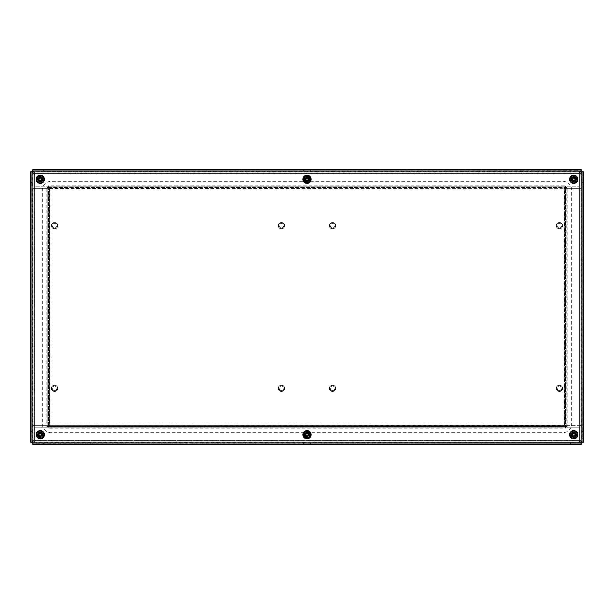 <?xml version="1.0" encoding="UTF-8"?>
<svg xmlns="http://www.w3.org/2000/svg" width="614" height="614" viewBox="0 0 614 614"><rect width="100%" height="100%" fill="white"/><g stroke="black" fill="none" stroke-linecap="round" stroke-linejoin="round"><path stroke-width="0.46" stroke-dasharray="3.07 2.3" d="M564.327 427.214L579.355 427.214L566.208 427.214L579.355 427.214L579.355 425.333L579.355 427.214L564.327 427.214L564.327 426.484A1.151 1.151 0 0 0 565.486 425.333L566.208 425.333A1.88 1.88 0 0 1 564.327 427.214L564.327 426.484L49.673 426.484L49.673 427.214A1.88 1.88 0 0 1 47.792 425.333L49.604 425.333L47.976 427.091L49.673 425.395L49.673 427.214L564.327 427.214A1.88 1.88 0 0 0 566.208 425.333L579.355 425.333L579.355 442.241L579.355 441.113L34.645 441.113L34.645 427.214L49.673 427.214A1.88 1.88 0 0 1 47.792 425.333L34.645 425.333L34.645 440.361L34.645 427.214L47.792 427.214L34.645 427.214L34.645 425.333L34.645 427.214L564.327 427.214L564.327 425.395L566.024 427.091L566.024 428.181L564.335 426.492L564.396 425.333L564.327 427.214A1.88 1.88 0 0 0 566.208 425.333L566.208 427.214L564.327 427.214A1.88 1.88 0 0 0 566.208 425.333L566.208 427.214L566.208 425.333L566.208 427.214L564.327 427.214L564.327 425.402L566.024 427.091L47.976 427.091L47.976 428.181L49.673 426.484L49.673 425.395L47.976 427.091L47.976 428.181L49.665 426.492L49.673 425.333L47.792 425.333L47.792 427.214L49.673 427.214A1.88 1.88 0 0 1 47.792 425.333L47.792 427.214L49.673 427.214L49.673 425.333L49.673 427.214A1.88 1.88 0 0 1 47.792 425.333L47.792 427.214L47.792 425.333L32.765 425.333L34.645 425.333L34.645 440.361L32.765 440.361L34.645 440.361L34.645 441.113A0.752 0.752 0 0 1 33.893 440.361L32.765 440.361A1.88 1.88 0 0 0 34.645 442.241A1.88 1.88 0 0 1 32.765 440.361A1.88 1.88 0 0 0 34.645 442.241L34.645 441.113A0.752 0.752 0 0 1 33.893 440.361L32.765 440.361L34.645 440.361L32.765 440.361L34.645 440.361L32.765 440.361L32.765 425.333L32.765 440.361L33.893 440.361L33.893 173.639L32.765 173.639L34.645 173.639L34.645 172.887A0.752 0.752 0 0 0 33.893 173.639L32.765 173.639A1.88 1.88 0 0 1 34.645 171.759A1.88 1.88 0 0 0 32.765 173.639A1.88 1.88 0 0 1 34.645 171.759L34.645 173.639L32.765 173.639L34.645 173.639L34.645 171.759A1.88 1.88 0 0 0 32.765 173.639L33.893 173.639L32.765 173.639L32.765 188.667L34.645 188.667L33.893 188.667L33.893 173.639L32.765 173.639L33.893 173.639A0.752 0.752 0 0 1 34.645 172.887L34.645 171.759L34.645 173.639L33.893 173.639A0.752 0.752 0 0 1 34.645 172.887A0.752 0.752 0 0 0 33.893 173.639L33.893 188.667L32.765 188.667L32.765 440.361L33.893 440.361A0.752 0.752 0 0 0 34.645 441.113A0.752 0.752 0 0 1 33.893 440.361L32.765 440.361A1.88 1.88 0 0 0 34.645 442.241L34.645 440.361L34.645 442.241L579.355 442.241A1.88 1.88 0 0 0 581.235 440.361L579.355 440.361L579.355 441.113A0.752 0.752 0 0 0 580.107 440.361L581.235 440.361A1.88 1.88 0 0 1 579.355 442.241L579.355 440.361L581.235 440.361A1.88 1.88 0 0 1 579.355 442.241A1.88 1.88 0 0 0 581.235 440.361L579.355 440.361L579.355 442.241L579.355 440.361L581.235 440.361L579.355 440.361L579.355 441.113A0.752 0.752 0 0 0 580.107 440.361L581.235 440.361L581.235 173.639L579.355 173.639L581.235 173.639L579.355 173.639L579.355 172.887A0.752 0.752 0 0 1 580.107 173.639L581.235 173.639A1.88 1.88 0 0 0 579.355 171.759A1.88 1.88 0 0 1 581.235 173.639A1.88 1.88 0 0 0 579.355 171.759L579.355 173.639L579.355 171.759A1.88 1.88 0 0 1 581.235 173.639L579.355 173.639L581.235 173.639L579.355 173.639L581.235 173.639L581.235 188.667L579.355 188.667L579.355 172.887A0.752 0.752 0 0 1 580.107 173.639L581.235 173.639L581.235 440.361L581.235 425.333L579.355 425.333L580.107 425.333L580.107 440.361L581.235 440.361L579.355 440.361L579.355 442.241L579.355 441.113A0.752 0.752 0 0 0 580.107 440.361L580.107 425.333L581.235 425.333L579.355 425.333L579.355 440.361L34.645 440.361L34.645 442.241L34.645 441.113L579.355 441.113A0.752 0.752 0 0 0 580.107 440.361L580.107 173.639L579.355 173.639L579.355 188.667L580.107 188.667L580.107 173.639A0.752 0.752 0 0 0 579.355 172.887A0.752 0.752 0 0 1 580.107 173.639L580.107 188.667L581.235 188.667L580.107 188.667L580.107 425.333L581.235 425.333M580.107 425.333L565.456 425.333A1.128 1.128 0 0 1 564.327 426.461L49.673 426.461A1.128 1.128 0 0 1 48.544 425.333L48.544 188.667A1.128 1.128 0 0 1 49.673 187.539L49.673 187.516A1.151 1.151 0 0 0 48.514 188.667L34.645 188.667L34.645 171.759L34.645 172.887L34.645 171.759L34.645 172.887L579.355 172.887L579.355 171.759L579.355 172.887L34.645 172.887L34.645 171.759L34.645 188.667L34.645 186.786L34.645 188.667L47.792 188.667L47.792 186.786L34.645 186.786L34.645 173.639L34.645 186.786L47.792 186.786L47.792 188.667L34.645 188.667L47.792 188.667L47.792 186.786L49.673 186.786A1.88 1.88 0 0 0 47.792 188.667L47.792 186.786L49.673 186.786A1.88 1.88 0 0 0 47.792 188.667L49.604 188.667L47.915 186.971L46.825 186.971L48.514 188.667L49.673 188.667L49.673 186.786A1.88 1.88 0 0 0 47.792 188.667L47.792 425.333L32.765 425.333L32.765 188.667L34.645 188.667L34.645 425.333L32.765 425.333M49.673 186.786L34.645 186.786L49.673 186.786L49.673 188.605L49.673 187.516A1.197 1.121 -45 0 0 48.514 188.667L47.792 188.667A1.88 1.88 0 0 1 49.673 186.786L49.673 187.516L564.327 187.516L564.327 186.786L49.673 186.786L49.673 187.539L564.327 187.539A1.128 1.128 0 0 1 565.456 188.667L564.396 188.667L566.085 186.971L564.327 188.605L564.327 186.786L49.673 186.786L49.673 188.598L47.976 186.909L47.976 185.819L49.665 187.508L49.673 188.598L47.976 186.909L566.024 186.909L566.024 185.819L564.327 187.516L564.327 188.605L566.024 186.909L566.024 185.819L564.335 187.508L564.327 188.667L579.355 188.667L579.355 173.639L579.355 186.786L564.327 186.786A1.88 1.88 0 0 1 566.208 188.667L579.355 188.667L579.355 186.786L564.327 186.786L564.327 188.667L564.327 186.786A1.88 1.88 0 0 1 566.208 188.667L566.208 186.786L564.327 186.786A1.88 1.88 0 0 1 566.208 188.667L566.208 186.786L564.327 186.786A1.88 1.88 0 0 1 566.208 188.667L566.208 186.786L566.208 188.667L565.456 188.667L565.486 425.333A1.197 1.121 135 0 1 564.335 426.492L564.327 425.395L48.514 425.333A1.197 1.121 45 0 0 49.665 426.492A1.151 1.151 0 0 1 48.514 425.333L49.604 425.333L47.915 427.029L46.825 427.029L48.514 425.333L49.604 425.333L49.604 188.667L47.792 188.667L47.792 425.333L34.645 425.333L34.645 188.667L32.765 188.667M564.327 426.484L566.024 428.181L47.976 428.181A1.197 1.121 45 0 1 46.825 427.029L46.825 186.971L48.514 188.667L47.792 188.667M49.673 187.516L47.976 185.819L566.024 185.819A1.197 1.121 -135 0 1 567.175 186.971L566.085 186.971L566.024 428.181A1.197 1.121 135 0 0 567.175 427.029L565.486 425.333L566.208 425.333L566.208 188.667L565.486 188.667A1.197 1.121 -135 0 0 564.335 187.508A1.151 1.151 0 0 1 565.486 188.667L564.396 188.667L566.085 186.971L567.175 186.971L565.486 188.667L564.396 188.667L564.396 425.333L566.085 427.029L567.175 427.029L565.486 425.333L564.396 425.333L566.208 425.333L566.208 188.667L580.107 188.667M49.673 188.598L581.235 188.667M564.327 425.402L566.208 425.333M47.792 425.333L48.514 425.333L46.825 427.029L47.915 427.029L47.976 185.819A1.197 1.121 -45 0 0 46.825 186.971L47.915 186.971L49.604 188.667M559.446 228.861A3.193 3.193 0 0 0 562.639 225.668A3.193 3.193 0 0 0 559.446 222.475A3.193 3.193 0 0 0 556.253 225.668A3.193 3.193 0 0 0 559.446 228.861A3.193 3.193 0 0 0 562.639 225.668A3.193 3.193 0 0 0 559.446 222.475A3.193 3.193 0 0 0 556.253 225.668A3.193 3.193 0 0 0 559.446 228.861M559.446 227.924A2.256 2.256 0 0 0 561.703 225.668A2.256 2.256 0 0 0 559.446 223.412A2.256 2.256 0 0 0 557.19 225.668A2.256 2.256 0 0 0 559.446 227.924M559.446 222.667A3.009 3.009 0 0 1 562.455 225.668A3.009 3.009 0 0 1 559.446 228.677A3.009 3.009 0 0 1 556.438 225.668A3.009 3.009 0 0 1 559.446 222.667A3.009 3.009 0 0 1 562.455 225.668A3.009 3.009 0 0 1 559.446 228.677A3.009 3.009 0 0 1 556.438 225.668A3.009 3.009 0 0 1 559.446 222.667M332.542 222.667A3.009 3.009 0 0 1 335.551 225.668A3.009 3.009 0 0 1 332.542 228.677A3.009 3.009 0 0 1 329.541 225.668A3.009 3.009 0 0 1 332.542 222.667A3.009 3.009 0 0 1 335.551 225.668A3.009 3.009 0 0 1 332.542 228.677A3.009 3.009 0 0 1 329.541 225.668A3.009 3.009 0 0 1 332.542 222.667M332.542 227.924A2.256 2.256 0 0 0 334.799 225.668A2.256 2.256 0 0 0 332.542 223.412A2.256 2.256 0 0 0 330.294 225.668A2.256 2.256 0 0 0 332.542 227.924M332.542 228.861A3.193 3.193 0 0 0 335.735 225.668A3.193 3.193 0 0 0 332.542 222.475A3.193 3.193 0 0 0 329.35 225.668A3.193 3.193 0 0 0 332.542 228.861A3.193 3.193 0 0 0 335.735 225.668A3.193 3.193 0 0 0 332.542 222.475A3.193 3.193 0 0 0 329.35 225.668A3.193 3.193 0 0 0 332.542 228.861M281.458 222.667A3.009 3.009 0 0 1 284.459 225.668A3.009 3.009 0 0 1 281.458 228.677A3.009 3.009 0 0 1 278.449 225.668A3.009 3.009 0 0 1 281.458 222.667A3.009 3.009 0 0 1 284.459 225.668A3.009 3.009 0 0 1 281.458 228.677A3.009 3.009 0 0 1 278.449 225.668A3.009 3.009 0 0 1 281.458 222.667M281.458 227.924A2.256 2.256 0 0 0 283.706 225.668A2.256 2.256 0 0 0 281.458 223.412A2.256 2.256 0 0 0 279.201 225.668A2.256 2.256 0 0 0 281.458 227.924M281.458 228.861A3.193 3.193 0 0 0 284.65 225.668A3.193 3.193 0 0 0 281.458 222.475A3.193 3.193 0 0 0 278.265 225.668A3.193 3.193 0 0 0 281.458 228.861A3.193 3.193 0 0 0 284.65 225.668A3.193 3.193 0 0 0 281.458 222.475A3.193 3.193 0 0 0 278.265 225.668A3.193 3.193 0 0 0 281.458 228.861M332.542 385.323A3.009 3.009 0 0 1 335.551 388.332A3.009 3.009 0 0 1 332.542 391.333A3.009 3.009 0 0 1 329.541 388.332A3.009 3.009 0 0 1 332.542 385.323A3.009 3.009 0 0 1 335.551 388.332A3.009 3.009 0 0 1 332.542 391.333A3.009 3.009 0 0 1 329.541 388.332A3.009 3.009 0 0 1 332.542 385.323M332.542 390.588A2.256 2.256 0 0 0 334.799 388.332A2.256 2.256 0 0 0 332.542 386.076A2.256 2.256 0 0 0 330.294 388.332A2.256 2.256 0 0 0 332.542 390.588M332.542 391.525A3.193 3.193 0 0 0 335.735 388.332A3.193 3.193 0 0 0 332.542 385.139A3.193 3.193 0 0 0 329.35 388.332A3.193 3.193 0 0 0 332.542 391.525A3.193 3.193 0 0 0 335.735 388.332A3.193 3.193 0 0 0 332.542 385.139A3.193 3.193 0 0 0 329.35 388.332A3.193 3.193 0 0 0 332.542 391.525M281.458 385.323A3.009 3.009 0 0 1 284.459 388.332A3.009 3.009 0 0 1 281.458 391.333A3.009 3.009 0 0 1 278.449 388.332A3.009 3.009 0 0 1 281.458 385.323A3.009 3.009 0 0 1 284.459 388.332A3.009 3.009 0 0 1 281.458 391.333A3.009 3.009 0 0 1 278.449 388.332A3.009 3.009 0 0 1 281.458 385.323M281.458 390.588A2.256 2.256 0 0 0 283.706 388.332A2.256 2.256 0 0 0 281.458 386.076A2.256 2.256 0 0 0 279.201 388.332A2.256 2.256 0 0 0 281.458 390.588M281.458 391.525A3.193 3.193 0 0 0 284.65 388.332A3.193 3.193 0 0 0 281.458 385.139A3.193 3.193 0 0 0 278.265 388.332A3.193 3.193 0 0 0 281.458 391.525A3.193 3.193 0 0 0 284.65 388.332A3.193 3.193 0 0 0 281.458 385.139A3.193 3.193 0 0 0 278.265 388.332A3.193 3.193 0 0 0 281.458 391.525M54.554 385.323A3.009 3.009 0 0 1 57.562 388.332A3.009 3.009 0 0 1 54.554 391.333A3.009 3.009 0 0 1 51.545 388.332A3.009 3.009 0 0 1 54.554 385.323A3.009 3.009 0 0 1 57.562 388.332A3.009 3.009 0 0 1 54.554 391.333A3.009 3.009 0 0 1 51.545 388.332A3.009 3.009 0 0 1 54.554 385.323M54.554 390.588A2.256 2.256 0 0 0 56.81 388.332A2.256 2.256 0 0 0 54.554 386.076A2.256 2.256 0 0 0 52.297 388.332A2.256 2.256 0 0 0 54.554 390.588M54.554 391.525A3.193 3.193 0 0 0 57.747 388.332A3.193 3.193 0 0 0 54.554 385.139A3.193 3.193 0 0 0 51.361 388.332A3.193 3.193 0 0 0 54.554 391.525A3.193 3.193 0 0 0 57.747 388.332A3.193 3.193 0 0 0 54.554 385.139A3.193 3.193 0 0 0 51.361 388.332A3.193 3.193 0 0 0 54.554 391.525M54.554 222.667A3.009 3.009 0 0 1 57.562 225.668A3.009 3.009 0 0 1 54.554 228.677A3.009 3.009 0 0 1 51.545 225.668A3.009 3.009 0 0 1 54.554 222.667A3.009 3.009 0 0 1 57.562 225.668A3.009 3.009 0 0 1 54.554 228.677A3.009 3.009 0 0 1 51.545 225.668A3.009 3.009 0 0 1 54.554 222.667M54.554 227.924A2.256 2.256 0 0 0 56.81 225.668A2.256 2.256 0 0 0 54.554 223.412A2.256 2.256 0 0 0 52.297 225.668A2.256 2.256 0 0 0 54.554 227.924M54.554 228.861A3.193 3.193 0 0 0 57.747 225.668A3.193 3.193 0 0 0 54.554 222.475A3.193 3.193 0 0 0 51.361 225.668A3.193 3.193 0 0 0 54.554 228.861A3.193 3.193 0 0 0 57.747 225.668A3.193 3.193 0 0 0 54.554 222.475A3.193 3.193 0 0 0 51.361 225.668A3.193 3.193 0 0 0 54.554 228.861M559.446 385.323A3.009 3.009 0 0 1 562.455 388.332A3.009 3.009 0 0 1 559.446 391.333A3.009 3.009 0 0 1 556.438 388.332A3.009 3.009 0 0 1 559.446 385.323A3.009 3.009 0 0 1 562.455 388.332A3.009 3.009 0 0 1 559.446 391.333A3.009 3.009 0 0 1 556.438 388.332A3.009 3.009 0 0 1 559.446 385.323M559.446 390.588A2.256 2.256 0 0 0 561.703 388.332A2.256 2.256 0 0 0 559.446 386.076A2.256 2.256 0 0 0 557.19 388.332A2.256 2.256 0 0 0 559.446 390.588M559.446 391.525A3.193 3.193 0 0 0 562.639 388.332A3.193 3.193 0 0 0 559.446 385.139A3.193 3.193 0 0 0 556.253 388.332A3.193 3.193 0 0 0 559.446 391.525A3.193 3.193 0 0 0 562.639 388.332A3.193 3.193 0 0 0 559.446 385.139A3.193 3.193 0 0 0 556.253 388.332A3.193 3.193 0 0 0 559.446 391.525M40.278 182.657A3.385 3.385 0 0 1 36.894 179.273A3.385 3.385 0 0 1 40.278 175.896A3.385 3.385 0 0 0 36.894 179.273A3.385 3.385 0 0 0 40.278 182.657A3.385 3.385 0 0 0 43.655 179.273A3.385 3.385 0 0 0 40.278 175.896A3.385 3.385 0 0 0 36.894 179.273A3.385 3.385 0 0 0 40.278 182.657A3.385 3.385 0 0 0 43.655 179.273A3.385 3.385 0 0 0 40.278 175.896A3.385 3.385 0 0 0 36.894 179.273A3.385 3.385 0 0 0 40.278 182.657A3.385 3.385 0 0 0 43.655 179.273A3.385 3.385 0 0 0 40.278 175.896A3.385 3.385 0 0 1 43.655 179.273A3.385 3.385 0 0 1 40.278 182.657A3.385 3.385 0 0 0 43.655 179.273A3.385 3.385 0 0 0 40.278 175.896A3.385 3.385 0 0 1 43.655 179.273A3.385 3.385 0 0 1 40.278 182.657A3.385 3.385 0 0 1 36.894 179.273A3.385 3.385 0 0 0 40.278 182.657A3.385 3.385 0 0 0 43.655 179.273A3.385 3.385 0 0 0 40.278 175.896A3.385 3.385 0 0 0 36.894 179.273A3.385 3.385 0 0 0 40.278 182.657A3.385 3.385 0 0 1 36.894 179.273A3.385 3.385 0 0 0 40.278 182.657A3.385 3.385 0 0 0 43.655 179.273A3.385 3.385 0 0 0 40.278 175.896A3.385 3.385 0 0 0 36.894 179.273A3.385 3.385 0 0 1 40.278 175.896A3.385 3.385 0 0 0 36.894 179.273A3.385 3.385 0 0 1 40.278 175.896A3.385 3.385 0 0 0 36.894 179.273A3.385 3.385 0 0 0 40.278 182.657A3.385 3.385 0 0 0 43.655 179.273A3.385 3.385 0 0 1 40.278 182.657A3.385 3.385 0 0 1 36.894 179.273A3.385 3.385 0 0 1 40.278 175.896A3.385 3.385 0 0 1 43.655 179.273A3.385 3.385 0 0 1 40.278 182.657M307 182.657A3.385 3.385 0 0 1 303.615 179.273A3.385 3.385 0 0 1 307 175.896A3.385 3.385 0 0 0 303.615 179.273A3.385 3.385 0 0 0 307 182.657A3.385 3.385 0 0 0 310.385 179.273A3.385 3.385 0 0 0 307 175.896A3.385 3.385 0 0 0 303.615 179.273A3.385 3.385 0 0 0 307 182.657A3.385 3.385 0 0 0 310.385 179.273A3.385 3.385 0 0 0 307 175.896A3.385 3.385 0 0 0 303.615 179.273A3.385 3.385 0 0 0 307 182.657A3.385 3.385 0 0 0 310.385 179.273A3.385 3.385 0 0 0 307 175.896A3.385 3.385 0 0 1 310.385 179.273A3.385 3.385 0 0 1 307 182.657A3.385 3.385 0 0 0 310.385 179.273A3.385 3.385 0 0 0 307 175.896A3.385 3.385 0 0 1 310.385 179.273A3.385 3.385 0 0 1 307 182.657A3.385 3.385 0 0 1 303.615 179.273A3.385 3.385 0 0 0 307 182.657A3.385 3.385 0 0 0 310.385 179.273A3.385 3.385 0 0 0 307 175.896A3.385 3.385 0 0 0 303.615 179.273A3.385 3.385 0 0 0 307 182.657A3.385 3.385 0 0 1 303.615 179.273A3.385 3.385 0 0 0 307 182.657A3.385 3.385 0 0 0 310.385 179.273A3.385 3.385 0 0 0 307 175.896A3.385 3.385 0 0 0 303.615 179.273A3.385 3.385 0 0 1 307 175.896A3.385 3.385 0 0 0 303.615 179.273A3.385 3.385 0 0 1 307 175.896A3.385 3.385 0 0 0 303.615 179.273A3.385 3.385 0 0 0 307 182.657A3.385 3.385 0 0 0 310.385 179.273A3.385 3.385 0 0 1 307 182.657A3.385 3.385 0 0 1 303.615 179.273A3.385 3.385 0 0 1 307 175.896A3.385 3.385 0 0 1 310.385 179.273A3.385 3.385 0 0 1 307 182.657M573.722 182.657A3.385 3.385 0 0 1 570.345 179.273A3.385 3.385 0 0 1 573.722 175.896A3.385 3.385 0 0 0 570.345 179.273A3.385 3.385 0 0 0 573.722 182.657A3.385 3.385 0 0 0 577.106 179.273A3.385 3.385 0 0 0 573.722 175.896A3.385 3.385 0 0 0 570.345 179.273A3.385 3.385 0 0 0 573.722 182.657A3.385 3.385 0 0 0 577.106 179.273A3.385 3.385 0 0 0 573.722 175.896A3.385 3.385 0 0 0 570.345 179.273A3.385 3.385 0 0 0 573.722 182.657A3.385 3.385 0 0 0 577.106 179.273A3.385 3.385 0 0 0 573.722 175.896A3.385 3.385 0 0 1 577.106 179.273A3.385 3.385 0 0 1 573.722 182.657A3.385 3.385 0 0 0 577.106 179.273A3.385 3.385 0 0 0 573.722 175.896A3.385 3.385 0 0 1 577.106 179.273A3.385 3.385 0 0 1 573.722 182.657A3.385 3.385 0 0 1 570.345 179.273A3.385 3.385 0 0 0 573.722 182.657A3.385 3.385 0 0 0 577.106 179.273A3.385 3.385 0 0 0 573.722 175.896A3.385 3.385 0 0 0 570.345 179.273A3.385 3.385 0 0 0 573.722 182.657A3.385 3.385 0 0 1 570.345 179.273A3.385 3.385 0 0 0 573.722 182.657A3.385 3.385 0 0 0 577.106 179.273A3.385 3.385 0 0 0 573.722 175.896A3.385 3.385 0 0 0 570.345 179.273A3.385 3.385 0 0 1 573.722 175.896A3.385 3.385 0 0 0 570.345 179.273A3.385 3.385 0 0 1 573.722 175.896A3.385 3.385 0 0 0 570.345 179.273A3.385 3.385 0 0 0 573.722 182.657A3.385 3.385 0 0 0 577.106 179.273A3.385 3.385 0 0 1 573.722 182.657A3.385 3.385 0 0 1 570.345 179.273A3.385 3.385 0 0 1 573.722 175.896A3.385 3.385 0 0 1 577.106 179.273A3.385 3.385 0 0 1 573.722 182.657M40.278 438.104A3.385 3.385 0 0 1 36.894 434.727A3.385 3.385 0 0 1 40.278 431.343A3.385 3.385 0 0 0 36.894 434.727A3.385 3.385 0 0 0 40.278 438.104A3.385 3.385 0 0 0 43.655 434.727A3.385 3.385 0 0 0 40.278 431.343A3.385 3.385 0 0 0 36.894 434.727A3.385 3.385 0 0 0 40.278 438.104A3.385 3.385 0 0 0 43.655 434.727A3.385 3.385 0 0 0 40.278 431.343A3.385 3.385 0 0 0 36.894 434.727A3.385 3.385 0 0 0 40.278 438.104A3.385 3.385 0 0 0 43.655 434.727A3.385 3.385 0 0 0 40.278 431.343A3.385 3.385 0 0 1 43.655 434.727A3.385 3.385 0 0 1 40.278 438.104A3.385 3.385 0 0 0 43.655 434.727A3.385 3.385 0 0 0 40.278 431.343A3.385 3.385 0 0 1 43.655 434.727A3.385 3.385 0 0 1 40.278 438.104A3.385 3.385 0 0 1 36.894 434.727A3.385 3.385 0 0 0 40.278 438.104A3.385 3.385 0 0 0 43.655 434.727A3.385 3.385 0 0 0 40.278 431.343A3.385 3.385 0 0 0 36.894 434.727A3.385 3.385 0 0 0 40.278 438.104A3.385 3.385 0 0 1 36.894 434.727A3.385 3.385 0 0 0 40.278 438.104A3.385 3.385 0 0 0 43.655 434.727A3.385 3.385 0 0 0 40.278 431.343A3.385 3.385 0 0 0 36.894 434.727A3.385 3.385 0 0 1 40.278 431.343A3.385 3.385 0 0 0 36.894 434.727A3.385 3.385 0 0 1 40.278 431.343A3.385 3.385 0 0 0 36.894 434.727A3.385 3.385 0 0 0 40.278 438.104A3.385 3.385 0 0 0 43.655 434.727A3.385 3.385 0 0 1 40.278 438.104A3.385 3.385 0 0 1 36.894 434.727A3.385 3.385 0 0 1 40.278 431.343A3.385 3.385 0 0 1 43.655 434.727A3.385 3.385 0 0 1 40.278 438.104M307 438.104A3.385 3.385 0 0 1 303.615 434.727A3.385 3.385 0 0 1 307 431.343A3.385 3.385 0 0 0 303.615 434.727A3.385 3.385 0 0 0 307 438.104A3.385 3.385 0 0 0 310.385 434.727A3.385 3.385 0 0 0 307 431.343A3.385 3.385 0 0 0 303.615 434.727A3.385 3.385 0 0 0 307 438.104A3.385 3.385 0 0 0 310.385 434.727A3.385 3.385 0 0 0 307 431.343A3.385 3.385 0 0 0 303.615 434.727A3.385 3.385 0 0 0 307 438.104A3.385 3.385 0 0 0 310.385 434.727A3.385 3.385 0 0 0 307 431.343A3.385 3.385 0 0 1 310.385 434.727A3.385 3.385 0 0 1 307 438.104A3.385 3.385 0 0 0 310.385 434.727A3.385 3.385 0 0 0 307 431.343A3.385 3.385 0 0 1 310.385 434.727A3.385 3.385 0 0 1 307 438.104A3.385 3.385 0 0 1 303.615 434.727A3.385 3.385 0 0 0 307 438.104A3.385 3.385 0 0 0 310.385 434.727A3.385 3.385 0 0 0 307 431.343A3.385 3.385 0 0 0 303.615 434.727A3.385 3.385 0 0 0 307 438.104A3.385 3.385 0 0 1 303.615 434.727A3.385 3.385 0 0 0 307 438.104A3.385 3.385 0 0 0 310.385 434.727A3.385 3.385 0 0 0 307 431.343A3.385 3.385 0 0 0 303.615 434.727A3.385 3.385 0 0 1 307 431.343A3.385 3.385 0 0 0 303.615 434.727A3.385 3.385 0 0 1 307 431.343A3.385 3.385 0 0 0 303.615 434.727A3.385 3.385 0 0 0 307 438.104A3.385 3.385 0 0 0 310.385 434.727A3.385 3.385 0 0 1 307 438.104A3.385 3.385 0 0 1 303.615 434.727A3.385 3.385 0 0 1 307 431.343A3.385 3.385 0 0 1 310.385 434.727A3.385 3.385 0 0 1 307 438.104M573.722 438.104A3.385 3.385 0 0 1 570.345 434.727A3.385 3.385 0 0 1 573.722 431.343A3.385 3.385 0 0 0 570.345 434.727A3.385 3.385 0 0 0 573.722 438.104A3.385 3.385 0 0 0 577.106 434.727A3.385 3.385 0 0 0 573.722 431.343A3.385 3.385 0 0 0 570.345 434.727A3.385 3.385 0 0 0 573.722 438.104A3.385 3.385 0 0 0 577.106 434.727A3.385 3.385 0 0 0 573.722 431.343A3.385 3.385 0 0 0 570.345 434.727A3.385 3.385 0 0 0 573.722 438.104A3.385 3.385 0 0 0 577.106 434.727A3.385 3.385 0 0 0 573.722 431.343A3.385 3.385 0 0 1 577.106 434.727A3.385 3.385 0 0 1 573.722 438.104A3.385 3.385 0 0 0 577.106 434.727A3.385 3.385 0 0 0 573.722 431.343A3.385 3.385 0 0 1 577.106 434.727A3.385 3.385 0 0 1 573.722 438.104A3.385 3.385 0 0 1 570.345 434.727A3.385 3.385 0 0 0 573.722 438.104A3.385 3.385 0 0 0 577.106 434.727A3.385 3.385 0 0 0 573.722 431.343A3.385 3.385 0 0 0 570.345 434.727A3.385 3.385 0 0 0 573.722 438.104A3.385 3.385 0 0 1 570.345 434.727A3.385 3.385 0 0 0 573.722 438.104A3.385 3.385 0 0 0 577.106 434.727A3.385 3.385 0 0 0 573.722 431.343A3.385 3.385 0 0 0 570.345 434.727A3.385 3.385 0 0 1 573.722 431.343A3.385 3.385 0 0 0 570.345 434.727A3.385 3.385 0 0 1 573.722 431.343A3.385 3.385 0 0 0 570.345 434.727A3.385 3.385 0 0 0 573.722 438.104A3.385 3.385 0 0 0 577.106 434.727A3.385 3.385 0 0 1 573.722 438.104A3.385 3.385 0 0 1 570.345 434.727A3.385 3.385 0 0 1 573.722 431.343A3.385 3.385 0 0 1 577.106 434.727A3.385 3.385 0 0 1 573.722 438.104M33.893 425.333L33.893 188.667M579.355 442.241L579.355 173.639L34.645 173.639L34.645 440.361L34.645 173.639L579.355 173.639L34.645 173.639L579.355 173.639L579.355 171.759L34.645 171.759L579.355 171.759L579.355 440.361L34.645 440.361L579.355 440.361L579.355 427.214L579.355 440.361L34.645 440.361L34.645 442.241L579.355 442.241M49.673 426.484L49.673 427.214M566.208 188.667L565.486 188.667L567.175 186.971L567.175 427.029L566.085 427.029L564.396 425.333M564.327 187.516L564.327 186.786M37.577 179.273A2.702 2.702 0 0 0 40.278 181.974A2.702 2.702 0 0 0 42.98 179.273A2.702 2.702 0 0 0 40.278 176.571A2.702 2.702 0 0 0 37.577 179.273A2.702 2.702 0 0 1 40.278 176.571A2.702 2.702 0 0 1 42.98 179.273A2.702 2.702 0 0 1 40.278 181.974A2.702 2.702 0 0 1 37.577 179.273M40.278 176.456A2.817 2.817 0 0 0 37.462 179.273A2.817 2.817 0 0 0 40.278 182.089A2.817 2.817 0 0 0 43.095 179.273A2.817 2.817 0 0 0 40.278 176.456A2.817 2.817 0 0 0 37.462 179.273A2.817 2.817 0 0 0 40.278 182.089A2.817 2.817 0 0 0 43.095 179.273A2.817 2.817 0 0 0 40.278 176.456A2.817 2.817 0 0 1 43.095 179.273A2.817 2.817 0 0 1 40.278 182.089A2.817 2.817 0 0 1 37.462 179.273A2.817 2.817 0 0 1 40.278 176.456A2.817 2.817 0 0 1 43.095 179.273A2.817 2.817 0 0 1 40.278 182.089A2.817 2.817 0 0 1 37.462 179.273A2.817 2.817 0 0 1 40.278 176.456M40.278 177.469A1.804 1.804 0 0 0 38.475 179.273A1.804 1.804 0 0 0 40.278 181.076A1.804 1.804 0 0 0 42.082 179.273A1.804 1.804 0 0 0 40.278 177.469A1.804 1.804 0 0 0 38.475 179.273A1.804 1.804 0 0 0 40.278 181.076A1.804 1.804 0 0 0 42.082 179.273A1.804 1.804 0 0 0 40.278 177.469A1.804 1.804 0 0 1 42.082 179.273A1.804 1.804 0 0 1 40.278 181.076A1.804 1.804 0 0 1 38.475 179.273A1.804 1.804 0 0 1 40.278 177.469A1.804 1.804 0 0 1 42.082 179.273A1.804 1.804 0 0 1 40.278 181.076A1.804 1.804 0 0 1 38.475 179.273A1.804 1.804 0 0 1 40.278 177.469M36.149 179.273A4.129 4.129 0 0 0 40.278 183.409A4.129 4.129 0 0 0 44.408 179.273A4.129 4.129 0 0 0 40.278 175.143A4.129 4.129 0 0 0 36.149 179.273A4.129 4.129 0 0 0 40.278 183.409A4.129 4.129 0 0 0 44.408 179.273A4.129 4.129 0 0 0 40.278 175.143A4.129 4.129 0 0 0 36.149 179.273A4.129 4.129 0 0 1 40.278 175.143A4.129 4.129 0 0 1 44.408 179.273A4.129 4.129 0 0 1 40.278 183.409A4.129 4.129 0 0 1 36.149 179.273A4.129 4.129 0 0 1 40.278 175.143A4.129 4.129 0 0 1 44.408 179.273A4.129 4.129 0 0 1 40.278 183.409A4.129 4.129 0 0 1 36.149 179.273A4.129 4.129 0 0 1 40.278 175.143A4.129 4.129 0 0 1 44.408 179.273A4.129 4.129 0 0 1 40.278 183.409A4.129 4.129 0 0 1 36.149 179.273A4.129 4.129 0 0 1 40.278 175.143A4.129 4.129 0 0 1 44.408 179.273A4.129 4.129 0 0 0 40.278 175.143A4.129 4.129 0 0 0 36.149 179.273M304.298 179.273A2.702 2.702 0 0 0 307 181.974A2.702 2.702 0 0 0 309.702 179.273A2.702 2.702 0 0 0 307 176.571A2.702 2.702 0 0 0 304.298 179.273A2.702 2.702 0 0 1 307 176.571A2.702 2.702 0 0 1 309.702 179.273A2.702 2.702 0 0 1 307 181.974A2.702 2.702 0 0 1 304.298 179.273M307 176.456A2.817 2.817 0 0 0 304.183 179.273A2.817 2.817 0 0 0 307 182.089A2.817 2.817 0 0 0 309.817 179.273A2.817 2.817 0 0 0 307 176.456A2.817 2.817 0 0 0 304.183 179.273A2.817 2.817 0 0 0 307 182.089A2.817 2.817 0 0 0 309.817 179.273A2.817 2.817 0 0 0 307 176.456A2.817 2.817 0 0 1 309.817 179.273A2.817 2.817 0 0 1 307 182.089A2.817 2.817 0 0 1 304.183 179.273A2.817 2.817 0 0 1 307 176.456A2.817 2.817 0 0 1 309.817 179.273A2.817 2.817 0 0 1 307 182.089A2.817 2.817 0 0 1 304.183 179.273A2.817 2.817 0 0 1 307 176.456M307 177.469A1.804 1.804 0 0 0 305.196 179.273A1.804 1.804 0 0 0 307 181.076A1.804 1.804 0 0 0 308.804 179.273A1.804 1.804 0 0 0 307 177.469A1.804 1.804 0 0 0 305.196 179.273A1.804 1.804 0 0 0 307 181.076A1.804 1.804 0 0 0 308.804 179.273A1.804 1.804 0 0 0 307 177.469A1.804 1.804 0 0 1 308.804 179.273A1.804 1.804 0 0 1 307 181.076A1.804 1.804 0 0 1 305.196 179.273A1.804 1.804 0 0 1 307 177.469A1.804 1.804 0 0 1 308.804 179.273A1.804 1.804 0 0 1 307 181.076A1.804 1.804 0 0 1 305.196 179.273A1.804 1.804 0 0 1 307 177.469M302.871 179.273A4.129 4.129 0 0 0 307 183.409A4.129 4.129 0 0 0 311.129 179.273A4.129 4.129 0 0 0 307 175.143A4.129 4.129 0 0 0 302.871 179.273A4.129 4.129 0 0 0 307 183.409A4.129 4.129 0 0 0 311.129 179.273A4.129 4.129 0 0 0 307 175.143A4.129 4.129 0 0 0 302.871 179.273A4.129 4.129 0 0 1 307 175.143A4.129 4.129 0 0 1 311.129 179.273A4.129 4.129 0 0 1 307 183.409A4.129 4.129 0 0 1 302.871 179.273A4.129 4.129 0 0 1 307 175.143A4.129 4.129 0 0 1 311.129 179.273A4.129 4.129 0 0 1 307 183.409A4.129 4.129 0 0 1 302.871 179.273A4.129 4.129 0 0 1 307 175.143A4.129 4.129 0 0 1 311.129 179.273A4.129 4.129 0 0 1 307 183.409A4.129 4.129 0 0 1 302.871 179.273A4.129 4.129 0 0 1 307 175.143A4.129 4.129 0 0 1 311.129 179.273A4.129 4.129 0 0 0 307 175.143A4.129 4.129 0 0 0 302.871 179.273M571.02 179.273A2.702 2.702 0 0 0 573.722 181.974A2.702 2.702 0 0 0 576.423 179.273A2.702 2.702 0 0 0 573.722 176.571A2.702 2.702 0 0 0 571.02 179.273A2.702 2.702 0 0 1 573.722 176.571A2.702 2.702 0 0 1 576.423 179.273A2.702 2.702 0 0 1 573.722 181.974A2.702 2.702 0 0 1 571.02 179.273M573.722 176.456A2.817 2.817 0 0 0 570.905 179.273A2.817 2.817 0 0 0 573.722 182.089A2.817 2.817 0 0 0 576.538 179.273A2.817 2.817 0 0 0 573.722 176.456A2.817 2.817 0 0 0 570.905 179.273A2.817 2.817 0 0 0 573.722 182.089A2.817 2.817 0 0 0 576.538 179.273A2.817 2.817 0 0 0 573.722 176.456A2.817 2.817 0 0 1 576.538 179.273A2.817 2.817 0 0 1 573.722 182.089A2.817 2.817 0 0 1 570.905 179.273A2.817 2.817 0 0 1 573.722 176.456A2.817 2.817 0 0 1 576.538 179.273A2.817 2.817 0 0 1 573.722 182.089A2.817 2.817 0 0 1 570.905 179.273A2.817 2.817 0 0 1 573.722 176.456M573.722 177.469A1.804 1.804 0 0 0 571.918 179.273A1.804 1.804 0 0 0 573.722 181.076A1.804 1.804 0 0 0 575.525 179.273A1.804 1.804 0 0 0 573.722 177.469A1.804 1.804 0 0 0 571.918 179.273A1.804 1.804 0 0 0 573.722 181.076A1.804 1.804 0 0 0 575.525 179.273A1.804 1.804 0 0 0 573.722 177.469A1.804 1.804 0 0 1 575.525 179.273A1.804 1.804 0 0 1 573.722 181.076A1.804 1.804 0 0 1 571.918 179.273A1.804 1.804 0 0 1 573.722 177.469A1.804 1.804 0 0 1 575.525 179.273A1.804 1.804 0 0 1 573.722 181.076A1.804 1.804 0 0 1 571.918 179.273A1.804 1.804 0 0 1 573.722 177.469M569.592 179.273A4.129 4.129 0 0 0 573.722 183.409A4.129 4.129 0 0 0 577.851 179.273A4.129 4.129 0 0 0 573.722 175.143A4.129 4.129 0 0 0 569.592 179.273A4.129 4.129 0 0 0 573.722 183.409A4.129 4.129 0 0 0 577.851 179.273A4.129 4.129 0 0 0 573.722 175.143A4.129 4.129 0 0 0 569.592 179.273A4.129 4.129 0 0 1 573.722 175.143A4.129 4.129 0 0 1 577.851 179.273A4.129 4.129 0 0 1 573.722 183.409A4.129 4.129 0 0 1 569.592 179.273A4.129 4.129 0 0 1 573.722 175.143A4.129 4.129 0 0 1 577.851 179.273A4.129 4.129 0 0 1 573.722 183.409A4.129 4.129 0 0 1 569.592 179.273A4.129 4.129 0 0 1 573.722 175.143A4.129 4.129 0 0 1 577.851 179.273A4.129 4.129 0 0 1 573.722 183.409A4.129 4.129 0 0 1 569.592 179.273A4.129 4.129 0 0 1 573.722 175.143A4.129 4.129 0 0 1 577.851 179.273A4.129 4.129 0 0 0 573.722 175.143A4.129 4.129 0 0 0 569.592 179.273M37.577 434.727A2.702 2.702 0 0 0 40.278 437.429A2.702 2.702 0 0 0 42.98 434.727A2.702 2.702 0 0 0 40.278 432.026A2.702 2.702 0 0 0 37.577 434.727A2.702 2.702 0 0 1 40.278 432.026A2.702 2.702 0 0 1 42.98 434.727A2.702 2.702 0 0 1 40.278 437.429A2.702 2.702 0 0 1 37.577 434.727M40.278 431.911A2.817 2.817 0 0 0 37.462 434.727A2.817 2.817 0 0 0 40.278 437.544A2.817 2.817 0 0 0 43.095 434.727A2.817 2.817 0 0 0 40.278 431.911A2.817 2.817 0 0 0 37.462 434.727A2.817 2.817 0 0 0 40.278 437.544A2.817 2.817 0 0 0 43.095 434.727A2.817 2.817 0 0 0 40.278 431.911A2.817 2.817 0 0 1 43.095 434.727A2.817 2.817 0 0 1 40.278 437.544A2.817 2.817 0 0 1 37.462 434.727A2.817 2.817 0 0 1 40.278 431.911A2.817 2.817 0 0 1 43.095 434.727A2.817 2.817 0 0 1 40.278 437.544A2.817 2.817 0 0 1 37.462 434.727A2.817 2.817 0 0 1 40.278 431.911M40.278 432.924A1.804 1.804 0 0 0 38.475 434.727A1.804 1.804 0 0 0 40.278 436.531A1.804 1.804 0 0 0 42.082 434.727A1.804 1.804 0 0 0 40.278 432.924A1.804 1.804 0 0 0 38.475 434.727A1.804 1.804 0 0 0 40.278 436.531A1.804 1.804 0 0 0 42.082 434.727A1.804 1.804 0 0 0 40.278 432.924A1.804 1.804 0 0 1 42.082 434.727A1.804 1.804 0 0 1 40.278 436.531A1.804 1.804 0 0 1 38.475 434.727A1.804 1.804 0 0 1 40.278 432.924A1.804 1.804 0 0 1 42.082 434.727A1.804 1.804 0 0 1 40.278 436.531A1.804 1.804 0 0 1 38.475 434.727A1.804 1.804 0 0 1 40.278 432.924M36.149 434.727A4.129 4.129 0 0 0 40.278 438.856A4.129 4.129 0 0 0 44.408 434.727A4.129 4.129 0 0 0 40.278 430.591A4.129 4.129 0 0 0 36.149 434.727A4.129 4.129 0 0 0 40.278 438.856A4.129 4.129 0 0 0 44.408 434.727A4.129 4.129 0 0 0 40.278 430.591A4.129 4.129 0 0 0 36.149 434.727A4.129 4.129 0 0 1 40.278 430.591A4.129 4.129 0 0 1 44.408 434.727A4.129 4.129 0 0 1 40.278 438.856A4.129 4.129 0 0 1 36.149 434.727A4.129 4.129 0 0 1 40.278 430.591A4.129 4.129 0 0 1 44.408 434.727A4.129 4.129 0 0 1 40.278 438.856A4.129 4.129 0 0 1 36.149 434.727A4.129 4.129 0 0 1 40.278 430.591A4.129 4.129 0 0 1 44.408 434.727A4.129 4.129 0 0 1 40.278 438.856A4.129 4.129 0 0 1 36.149 434.727A4.129 4.129 0 0 1 40.278 430.591A4.129 4.129 0 0 1 44.408 434.727A4.129 4.129 0 0 0 40.278 430.591A4.129 4.129 0 0 0 36.149 434.727M304.298 434.727A2.702 2.702 0 0 0 307 437.429A2.702 2.702 0 0 0 309.702 434.727A2.702 2.702 0 0 0 307 432.026A2.702 2.702 0 0 0 304.298 434.727A2.702 2.702 0 0 1 307 432.026A2.702 2.702 0 0 1 309.702 434.727A2.702 2.702 0 0 1 307 437.429A2.702 2.702 0 0 1 304.298 434.727M307 431.911A2.817 2.817 0 0 0 304.183 434.727A2.817 2.817 0 0 0 307 437.544A2.817 2.817 0 0 0 309.817 434.727A2.817 2.817 0 0 0 307 431.911A2.817 2.817 0 0 0 304.183 434.727A2.817 2.817 0 0 0 307 437.544A2.817 2.817 0 0 0 309.817 434.727A2.817 2.817 0 0 0 307 431.911A2.817 2.817 0 0 1 309.817 434.727A2.817 2.817 0 0 1 307 437.544A2.817 2.817 0 0 1 304.183 434.727A2.817 2.817 0 0 1 307 431.911A2.817 2.817 0 0 1 309.817 434.727A2.817 2.817 0 0 1 307 437.544A2.817 2.817 0 0 1 304.183 434.727A2.817 2.817 0 0 1 307 431.911M307 432.924A1.804 1.804 0 0 0 305.196 434.727A1.804 1.804 0 0 0 307 436.531A1.804 1.804 0 0 0 308.804 434.727A1.804 1.804 0 0 0 307 432.924A1.804 1.804 0 0 0 305.196 434.727A1.804 1.804 0 0 0 307 436.531A1.804 1.804 0 0 0 308.804 434.727A1.804 1.804 0 0 0 307 432.924A1.804 1.804 0 0 1 308.804 434.727A1.804 1.804 0 0 1 307 436.531A1.804 1.804 0 0 1 305.196 434.727A1.804 1.804 0 0 1 307 432.924A1.804 1.804 0 0 1 308.804 434.727A1.804 1.804 0 0 1 307 436.531A1.804 1.804 0 0 1 305.196 434.727A1.804 1.804 0 0 1 307 432.924M302.871 434.727A4.129 4.129 0 0 0 307 438.856A4.129 4.129 0 0 0 311.129 434.727A4.129 4.129 0 0 0 307 430.591A4.129 4.129 0 0 0 302.871 434.727A4.129 4.129 0 0 0 307 438.856A4.129 4.129 0 0 0 311.129 434.727A4.129 4.129 0 0 0 307 430.591A4.129 4.129 0 0 0 302.871 434.727A4.129 4.129 0 0 1 307 430.591A4.129 4.129 0 0 1 311.129 434.727A4.129 4.129 0 0 1 307 438.856A4.129 4.129 0 0 1 302.871 434.727A4.129 4.129 0 0 1 307 430.591A4.129 4.129 0 0 1 311.129 434.727A4.129 4.129 0 0 1 307 438.856A4.129 4.129 0 0 1 302.871 434.727A4.129 4.129 0 0 1 307 430.591A4.129 4.129 0 0 1 311.129 434.727A4.129 4.129 0 0 1 307 438.856A4.129 4.129 0 0 1 302.871 434.727A4.129 4.129 0 0 1 307 430.591A4.129 4.129 0 0 1 311.129 434.727A4.129 4.129 0 0 0 307 430.591A4.129 4.129 0 0 0 302.871 434.727M571.02 434.727A2.702 2.702 0 0 0 573.722 437.429A2.702 2.702 0 0 0 576.423 434.727A2.702 2.702 0 0 0 573.722 432.026A2.702 2.702 0 0 0 571.02 434.727A2.702 2.702 0 0 1 573.722 432.026A2.702 2.702 0 0 1 576.423 434.727A2.702 2.702 0 0 1 573.722 437.429A2.702 2.702 0 0 1 571.02 434.727M573.722 431.911A2.817 2.817 0 0 0 570.905 434.727A2.817 2.817 0 0 0 573.722 437.544A2.817 2.817 0 0 0 576.538 434.727A2.817 2.817 0 0 0 573.722 431.911A2.817 2.817 0 0 0 570.905 434.727A2.817 2.817 0 0 0 573.722 437.544A2.817 2.817 0 0 0 576.538 434.727A2.817 2.817 0 0 0 573.722 431.911A2.817 2.817 0 0 1 576.538 434.727A2.817 2.817 0 0 1 573.722 437.544A2.817 2.817 0 0 1 570.905 434.727A2.817 2.817 0 0 1 573.722 431.911A2.817 2.817 0 0 1 576.538 434.727A2.817 2.817 0 0 1 573.722 437.544A2.817 2.817 0 0 1 570.905 434.727A2.817 2.817 0 0 1 573.722 431.911M573.722 432.924A1.804 1.804 0 0 0 571.918 434.727A1.804 1.804 0 0 0 573.722 436.531A1.804 1.804 0 0 0 575.525 434.727A1.804 1.804 0 0 0 573.722 432.924A1.804 1.804 0 0 0 571.918 434.727A1.804 1.804 0 0 0 573.722 436.531A1.804 1.804 0 0 0 575.525 434.727A1.804 1.804 0 0 0 573.722 432.924A1.804 1.804 0 0 1 575.525 434.727A1.804 1.804 0 0 1 573.722 436.531A1.804 1.804 0 0 1 571.918 434.727A1.804 1.804 0 0 1 573.722 432.924A1.804 1.804 0 0 1 575.525 434.727A1.804 1.804 0 0 1 573.722 436.531A1.804 1.804 0 0 1 571.918 434.727A1.804 1.804 0 0 1 573.722 432.924M569.592 434.727A4.129 4.129 0 0 0 573.722 438.856A4.129 4.129 0 0 0 577.851 434.727A4.129 4.129 0 0 0 573.722 430.591A4.129 4.129 0 0 0 569.592 434.727A4.129 4.129 0 0 0 573.722 438.856A4.129 4.129 0 0 0 577.851 434.727A4.129 4.129 0 0 0 573.722 430.591A4.129 4.129 0 0 0 569.592 434.727A4.129 4.129 0 0 1 573.722 430.591A4.129 4.129 0 0 1 577.851 434.727A4.129 4.129 0 0 1 573.722 438.856A4.129 4.129 0 0 1 569.592 434.727A4.129 4.129 0 0 1 573.722 430.591A4.129 4.129 0 0 1 577.851 434.727A4.129 4.129 0 0 1 573.722 438.856A4.129 4.129 0 0 1 569.592 434.727A4.129 4.129 0 0 1 573.722 430.591A4.129 4.129 0 0 1 577.851 434.727A4.129 4.129 0 0 1 573.722 438.856A4.129 4.129 0 0 1 569.592 434.727A4.129 4.129 0 0 1 573.722 430.591A4.129 4.129 0 0 1 577.851 434.727A4.129 4.129 0 0 0 573.722 430.591A4.129 4.129 0 0 0 569.592 434.727M43.655 179.273A3.385 3.385 0 0 1 40.278 182.657A3.385 3.385 0 0 1 36.894 179.273A3.385 3.385 0 0 1 40.278 175.896A3.385 3.385 0 0 1 43.655 179.273A3.385 3.385 0 0 0 40.278 175.896A3.385 3.385 0 0 1 43.655 179.273M310.385 179.273A3.385 3.385 0 0 1 307 182.657A3.385 3.385 0 0 1 303.615 179.273A3.385 3.385 0 0 1 307 175.896A3.385 3.385 0 0 1 310.385 179.273A3.385 3.385 0 0 0 307 175.896A3.385 3.385 0 0 1 310.385 179.273M43.655 434.727A3.385 3.385 0 0 1 40.278 438.104A3.385 3.385 0 0 1 36.894 434.727A3.385 3.385 0 0 1 40.278 431.343A3.385 3.385 0 0 1 43.655 434.727A3.385 3.385 0 0 0 40.278 431.343A3.385 3.385 0 0 1 43.655 434.727M310.385 434.727A3.385 3.385 0 0 1 307 438.104A3.385 3.385 0 0 1 303.615 434.727A3.385 3.385 0 0 1 307 431.343A3.385 3.385 0 0 1 310.385 434.727A3.385 3.385 0 0 0 307 431.343A3.385 3.385 0 0 1 310.385 434.727M577.106 179.273A3.385 3.385 0 0 1 573.722 182.657A3.385 3.385 0 0 1 570.345 179.273A3.385 3.385 0 0 1 573.722 175.896A3.385 3.385 0 0 1 577.106 179.273A3.385 3.385 0 0 0 573.722 175.896A3.385 3.385 0 0 1 577.106 179.273M577.106 434.727A3.385 3.385 0 0 1 573.722 438.104A3.385 3.385 0 0 1 570.345 434.727A3.385 3.385 0 0 1 573.722 431.343A3.385 3.385 0 0 1 577.106 434.727A3.385 3.385 0 0 0 573.722 431.343A3.385 3.385 0 0 1 577.106 434.727M307 437.728A3.009 3.009 0 0 0 310.009 434.727A3.009 3.009 0 0 0 307 431.719A3.009 3.009 0 0 0 303.991 434.727A3.009 3.009 0 0 0 307 437.728A3.009 3.009 0 0 0 310.009 434.727A3.009 3.009 0 0 0 307 431.719A3.009 3.009 0 0 0 303.991 434.727A3.009 3.009 0 0 0 307 437.728M307 182.281A3.009 3.009 0 0 0 310.009 179.273A3.009 3.009 0 0 0 307 176.272A3.009 3.009 0 0 0 303.991 179.273A3.009 3.009 0 0 0 307 182.281A3.009 3.009 0 0 0 310.009 179.273A3.009 3.009 0 0 0 307 176.272A3.009 3.009 0 0 0 303.991 179.273A3.009 3.009 0 0 0 307 182.281M573.722 437.168A2.441 2.441 0 0 0 576.162 434.727A2.441 2.441 0 0 0 573.722 432.287A2.441 2.441 0 0 1 576.162 434.727A2.441 2.441 0 0 1 573.722 437.168A2.441 2.441 0 0 1 571.281 434.727A2.441 2.441 0 0 1 573.722 432.287A2.441 2.441 0 0 0 571.281 434.727A2.441 2.441 0 0 0 573.722 437.168M40.278 437.168A2.441 2.441 0 0 0 42.719 434.727A2.441 2.441 0 0 0 40.278 432.287A2.441 2.441 0 0 1 42.719 434.727A2.441 2.441 0 0 1 40.278 437.168A2.441 2.441 0 0 1 37.838 434.727A2.441 2.441 0 0 1 40.278 432.287A2.441 2.441 0 0 0 37.838 434.727A2.441 2.441 0 0 0 40.278 437.168M573.722 181.713A2.441 2.441 0 0 0 576.162 179.273A2.441 2.441 0 0 0 573.722 176.832A2.441 2.441 0 0 1 576.162 179.273A2.441 2.441 0 0 1 573.722 181.713A2.441 2.441 0 0 1 571.281 179.273A2.441 2.441 0 0 1 573.722 176.832A2.441 2.441 0 0 0 571.281 179.273A2.441 2.441 0 0 0 573.722 181.713M40.278 181.713A2.441 2.441 0 0 0 42.719 179.273A2.441 2.441 0 0 0 40.278 176.832A2.441 2.441 0 0 1 42.719 179.273A2.441 2.441 0 0 1 40.278 181.713A2.441 2.441 0 0 1 37.838 179.273A2.441 2.441 0 0 1 40.278 176.832A2.441 2.441 0 0 0 37.838 179.273A2.441 2.441 0 0 0 40.278 181.713M577.106 169.694L577.106 170.822L581.235 171.199L581.235 170.07M32.765 170.07L32.765 171.199L577.106 170.822M310.385 169.694L310.385 170.822M570.345 169.694L570.345 170.822M581.235 170.822L581.235 169.694M36.894 169.694L36.894 170.822M32.765 170.822L32.765 169.694M303.615 169.694L303.615 170.822M43.655 169.694L43.655 170.822M36.894 169.817L36.894 170.938M43.655 169.817L43.655 170.938M577.106 169.817L577.106 170.938M570.345 169.817L570.345 170.938M310.385 169.817L310.385 170.938M303.615 169.817L303.615 170.938M36.894 444.306L36.894 443.178L32.765 442.801L32.765 443.93M581.235 443.93L581.235 442.801L36.894 443.178M310.385 444.306L310.385 443.178M570.345 444.306L570.345 443.178M303.615 444.306L303.615 443.178M43.655 444.306L43.655 443.178M32.765 443.178L32.765 444.306M581.235 443.178L581.235 444.306M577.106 444.306L577.106 443.178M36.894 444.183L36.894 443.062M43.655 444.183L43.655 443.062M570.345 444.183L570.345 443.062M577.106 444.183L577.106 443.062M310.385 444.183L310.385 443.062M303.615 444.183L303.615 443.062M583.3 438.104L582.172 438.104L581.796 442.241L582.924 442.241M582.924 171.759L581.796 171.759L582.172 438.104M583.3 175.896L582.172 175.896M582.172 171.759L583.3 171.759M583.3 182.657L582.172 182.657M583.3 431.343L582.172 431.343M582.172 442.241L583.3 442.241M583.185 431.343L582.057 431.343M583.185 438.104L582.057 438.104M583.185 175.896L582.057 175.896M583.185 182.657L582.057 182.657M30.7 175.896L31.828 175.896L32.204 171.759L31.076 171.759M31.076 442.241L32.204 442.241L31.828 175.896M31.828 171.759L30.7 171.759M30.7 182.657L31.828 182.657M30.7 431.343L31.828 431.343M31.828 442.241L30.7 442.241M30.7 438.104L31.828 438.104M30.815 431.343L31.943 431.343M30.815 438.104L31.943 438.104M30.815 175.896L31.943 175.896M30.815 182.657L31.943 182.657M32.404 171.759L32.949 172.281A0.752 0.752 0 0 0 33.286 171.951L32.765 171.199L581.235 171.199L580.714 171.951A0.752 0.752 0 0 0 581.051 172.281L581.796 171.759L581.796 442.241L581.051 441.719A0.752 0.752 0 0 0 580.714 442.049L581.235 442.801L32.765 442.801L33.286 442.049A0.752 0.752 0 0 0 32.949 441.719L32.204 442.241L32.204 171.759L32.949 172.281L32.949 441.719L32.404 442.241M581.596 442.241L581.051 441.719L581.051 172.281L581.596 171.759M32.765 442.602L33.286 442.049L580.714 442.049L581.235 442.602M581.235 171.398L580.714 171.951L33.286 171.951L32.765 171.398M563.015 423.944L562.938 189.979L51.062 189.979L50.985 423.944L571.657 423.944A8.719 8.719 0 0 1 562.938 432.663L51.062 432.663A8.719 8.719 0 0 1 42.343 423.944L42.343 190.056A8.719 8.719 0 0 1 51.062 181.337L562.938 181.337A8.719 8.719 0 0 1 571.657 190.056L571.657 423.944M42.159 179.273A1.88 1.88 0 0 1 40.278 181.153A1.88 1.88 0 0 1 38.398 179.273A1.88 1.88 0 0 1 40.278 177.392A1.88 1.88 0 0 1 42.159 179.273A1.88 1.88 0 0 1 40.278 181.153A1.88 1.88 0 0 1 38.398 179.273A1.88 1.88 0 0 1 40.278 177.392A1.88 1.88 0 0 1 42.159 179.273A1.88 1.88 0 0 1 40.278 181.153A1.88 1.88 0 0 1 38.398 179.273A1.88 1.88 0 0 1 40.278 177.392A1.88 1.88 0 0 1 42.159 179.273M38.022 179.273A2.256 2.256 0 0 0 40.278 181.529A2.256 2.256 0 0 0 42.535 179.273A2.256 2.256 0 0 1 40.278 181.529A2.256 2.256 0 0 1 38.022 179.273A2.256 2.256 0 0 1 40.278 177.024A2.256 2.256 0 0 1 42.535 179.273A2.256 2.256 0 0 0 40.278 177.024A2.256 2.256 0 0 0 38.022 179.273M38.482 179.273A1.788 1.788 0 0 1 40.278 177.484A1.788 1.788 0 0 1 42.067 179.273A1.788 1.788 0 0 0 40.278 177.484A1.788 1.788 0 0 0 38.482 179.273A1.788 1.788 0 0 0 40.278 181.069A1.788 1.788 0 0 0 42.067 179.273A1.788 1.788 0 0 1 40.278 181.069A1.788 1.788 0 0 1 38.482 179.273A1.788 1.788 0 0 0 40.278 181.069A1.788 1.788 0 0 0 42.067 179.273M36.333 179.273A3.945 3.945 0 0 0 40.278 183.218A3.945 3.945 0 0 0 44.223 179.273A3.945 3.945 0 0 0 40.278 175.328A3.945 3.945 0 0 0 36.333 179.273A3.945 3.945 0 0 1 40.278 175.328A3.945 3.945 0 0 1 44.223 179.273M40.839 176.847L40.839 178.597L43.97 178.597M40.839 181.698L40.839 179.948L43.97 179.948M36.587 178.597L39.718 178.597L39.718 176.847M36.587 179.948L39.718 179.948L39.718 181.698M308.88 179.273A1.88 1.88 0 0 1 307 181.153A1.88 1.88 0 0 1 305.12 179.273A1.88 1.88 0 0 1 307 177.392A1.88 1.88 0 0 1 308.88 179.273A1.88 1.88 0 0 1 307 181.153A1.88 1.88 0 0 1 305.12 179.273A1.88 1.88 0 0 1 307 177.392A1.88 1.88 0 0 1 308.88 179.273A1.88 1.88 0 0 1 307 181.153A1.88 1.88 0 0 1 305.12 179.273A1.88 1.88 0 0 1 307 177.392A1.88 1.88 0 0 1 308.88 179.273M304.744 179.273A2.256 2.256 0 0 0 307 181.529A2.256 2.256 0 0 0 309.256 179.273A2.256 2.256 0 0 1 307 181.529A2.256 2.256 0 0 1 304.744 179.273A2.256 2.256 0 0 1 307 177.024A2.256 2.256 0 0 1 309.256 179.273A2.256 2.256 0 0 0 307 177.024A2.256 2.256 0 0 0 304.744 179.273M305.212 179.273A1.788 1.788 0 0 1 307 177.484A1.788 1.788 0 0 1 308.788 179.273A1.788 1.788 0 0 0 307 177.484A1.788 1.788 0 0 0 305.212 179.273A1.788 1.788 0 0 0 307 181.069A1.788 1.788 0 0 0 308.788 179.273A1.788 1.788 0 0 1 307 181.069A1.788 1.788 0 0 1 305.212 179.273A1.788 1.788 0 0 0 307 181.069A1.788 1.788 0 0 0 308.788 179.273M303.055 179.273A3.945 3.945 0 0 0 307 183.218A3.945 3.945 0 0 0 310.945 179.273A3.945 3.945 0 0 0 307 175.328A3.945 3.945 0 0 0 303.055 179.273A3.945 3.945 0 0 1 307 175.328A3.945 3.945 0 0 1 310.945 179.273M307.56 176.847L307.56 178.597L310.692 178.597M307.56 181.698L307.56 179.948L310.692 179.948M303.308 178.597L306.44 178.597L306.44 176.847M303.308 179.948L306.44 179.948L306.44 181.698M575.602 179.273A1.88 1.88 0 0 1 573.722 181.153A1.88 1.88 0 0 1 571.841 179.273A1.88 1.88 0 0 1 573.722 177.392A1.88 1.88 0 0 1 575.602 179.273A1.88 1.88 0 0 1 573.722 181.153A1.88 1.88 0 0 1 571.841 179.273A1.88 1.88 0 0 1 573.722 177.392A1.88 1.88 0 0 1 575.602 179.273A1.88 1.88 0 0 1 573.722 181.153A1.88 1.88 0 0 1 571.841 179.273A1.88 1.88 0 0 1 573.722 177.392A1.88 1.88 0 0 1 575.602 179.273M571.465 179.273A2.256 2.256 0 0 0 573.722 181.529A2.256 2.256 0 0 0 575.978 179.273A2.256 2.256 0 0 1 573.722 181.529A2.256 2.256 0 0 1 571.465 179.273A2.256 2.256 0 0 1 573.722 177.024A2.256 2.256 0 0 1 575.978 179.273A2.256 2.256 0 0 0 573.722 177.024A2.256 2.256 0 0 0 571.465 179.273M571.933 179.273A1.788 1.788 0 0 1 573.722 177.484A1.788 1.788 0 0 1 575.518 179.273A1.788 1.788 0 0 0 573.722 177.484A1.788 1.788 0 0 0 571.933 179.273A1.788 1.788 0 0 0 573.722 181.069A1.788 1.788 0 0 0 575.518 179.273A1.788 1.788 0 0 1 573.722 181.069A1.788 1.788 0 0 1 571.933 179.273A1.788 1.788 0 0 0 573.722 181.069A1.788 1.788 0 0 0 575.518 179.273M569.777 179.273A3.945 3.945 0 0 0 573.722 183.218A3.945 3.945 0 0 0 577.667 179.273A3.945 3.945 0 0 0 573.722 175.328A3.945 3.945 0 0 0 569.777 179.273A3.945 3.945 0 0 1 573.722 175.328A3.945 3.945 0 0 1 577.667 179.273M574.282 176.847L574.282 178.597L577.413 178.597M574.282 181.698L574.282 179.948L577.413 179.948M570.03 178.597L573.161 178.597L573.161 176.847M570.03 179.948L573.161 179.948L573.161 181.698M42.159 434.727A1.88 1.88 0 0 1 40.278 436.608A1.88 1.88 0 0 1 38.398 434.727A1.88 1.88 0 0 1 40.278 432.847A1.88 1.88 0 0 1 42.159 434.727A1.88 1.88 0 0 1 40.278 436.608A1.88 1.88 0 0 1 38.398 434.727A1.88 1.88 0 0 1 40.278 432.847A1.88 1.88 0 0 1 42.159 434.727A1.88 1.88 0 0 1 40.278 436.608A1.88 1.88 0 0 1 38.398 434.727A1.88 1.88 0 0 1 40.278 432.847A1.88 1.88 0 0 1 42.159 434.727M38.022 434.727A2.256 2.256 0 0 0 40.278 436.976A2.256 2.256 0 0 0 42.535 434.727A2.256 2.256 0 0 1 40.278 436.976A2.256 2.256 0 0 1 38.022 434.727A2.256 2.256 0 0 1 40.278 432.471A2.256 2.256 0 0 1 42.535 434.727A2.256 2.256 0 0 0 40.278 432.471A2.256 2.256 0 0 0 38.022 434.727M38.482 434.727A1.788 1.788 0 0 1 40.278 432.931A1.788 1.788 0 0 1 42.067 434.727A1.788 1.788 0 0 0 40.278 432.931A1.788 1.788 0 0 0 38.482 434.727A1.788 1.788 0 0 0 40.278 436.516A1.788 1.788 0 0 0 42.067 434.727A1.788 1.788 0 0 1 40.278 436.516A1.788 1.788 0 0 1 38.482 434.727A1.788 1.788 0 0 0 40.278 436.516A1.788 1.788 0 0 0 42.067 434.727M36.333 434.727A3.945 3.945 0 0 0 40.278 438.672A3.945 3.945 0 0 0 44.223 434.727A3.945 3.945 0 0 0 40.278 430.782A3.945 3.945 0 0 0 36.333 434.727A3.945 3.945 0 0 1 40.278 430.782A3.945 3.945 0 0 1 44.223 434.727M40.839 432.302L40.839 434.052L43.97 434.052M40.839 437.153L40.839 435.403L43.97 435.403M36.587 434.052L39.718 434.052L39.718 432.302M36.587 435.403L39.718 435.403L39.718 437.153M308.88 434.727A1.88 1.88 0 0 1 307 436.608A1.88 1.88 0 0 1 305.12 434.727A1.88 1.88 0 0 1 307 432.847A1.88 1.88 0 0 1 308.88 434.727A1.88 1.88 0 0 1 307 436.608A1.88 1.88 0 0 1 305.12 434.727A1.88 1.88 0 0 1 307 432.847A1.88 1.88 0 0 1 308.88 434.727A1.88 1.88 0 0 1 307 436.608A1.88 1.88 0 0 1 305.12 434.727A1.88 1.88 0 0 1 307 432.847A1.88 1.88 0 0 1 308.88 434.727M304.744 434.727A2.256 2.256 0 0 0 307 436.976A2.256 2.256 0 0 0 309.256 434.727A2.256 2.256 0 0 1 307 436.976A2.256 2.256 0 0 1 304.744 434.727A2.256 2.256 0 0 1 307 432.471A2.256 2.256 0 0 1 309.256 434.727A2.256 2.256 0 0 0 307 432.471A2.256 2.256 0 0 0 304.744 434.727M305.212 434.727A1.788 1.788 0 0 1 307 432.931A1.788 1.788 0 0 1 308.788 434.727A1.788 1.788 0 0 0 307 432.931A1.788 1.788 0 0 0 305.212 434.727A1.788 1.788 0 0 0 307 436.516A1.788 1.788 0 0 0 308.788 434.727A1.788 1.788 0 0 1 307 436.516A1.788 1.788 0 0 1 305.212 434.727A1.788 1.788 0 0 0 307 436.516A1.788 1.788 0 0 0 308.788 434.727M303.055 434.727A3.945 3.945 0 0 0 307 438.672A3.945 3.945 0 0 0 310.945 434.727A3.945 3.945 0 0 0 307 430.782A3.945 3.945 0 0 0 303.055 434.727A3.945 3.945 0 0 1 307 430.782A3.945 3.945 0 0 1 310.945 434.727M307.56 432.302L307.56 434.052L310.692 434.052M307.56 437.153L307.56 435.403L310.692 435.403M303.308 434.052L306.44 434.052L306.44 432.302M303.308 435.403L306.44 435.403L306.44 437.153M575.602 434.727A1.88 1.88 0 0 1 573.722 436.608A1.88 1.88 0 0 1 571.841 434.727A1.88 1.88 0 0 1 573.722 432.847A1.88 1.88 0 0 1 575.602 434.727A1.88 1.88 0 0 1 573.722 436.608A1.88 1.88 0 0 1 571.841 434.727A1.88 1.88 0 0 1 573.722 432.847A1.88 1.88 0 0 1 575.602 434.727A1.88 1.88 0 0 1 573.722 436.608A1.88 1.88 0 0 1 571.841 434.727A1.88 1.88 0 0 1 573.722 432.847A1.88 1.88 0 0 1 575.602 434.727M571.465 434.727A2.256 2.256 0 0 0 573.722 436.976A2.256 2.256 0 0 0 575.978 434.727A2.256 2.256 0 0 1 573.722 436.976A2.256 2.256 0 0 1 571.465 434.727A2.256 2.256 0 0 1 573.722 432.471A2.256 2.256 0 0 1 575.978 434.727A2.256 2.256 0 0 0 573.722 432.471A2.256 2.256 0 0 0 571.465 434.727M571.933 434.727A1.788 1.788 0 0 1 573.722 432.931A1.788 1.788 0 0 1 575.518 434.727A1.788 1.788 0 0 0 573.722 432.931A1.788 1.788 0 0 0 571.933 434.727A1.788 1.788 0 0 0 573.722 436.516A1.788 1.788 0 0 0 575.518 434.727A1.788 1.788 0 0 1 573.722 436.516A1.788 1.788 0 0 1 571.933 434.727A1.788 1.788 0 0 0 573.722 436.516A1.788 1.788 0 0 0 575.518 434.727M569.777 434.727A3.945 3.945 0 0 0 573.722 438.672A3.945 3.945 0 0 0 577.667 434.727A3.945 3.945 0 0 0 573.722 430.782A3.945 3.945 0 0 0 569.777 434.727A3.945 3.945 0 0 1 573.722 430.782A3.945 3.945 0 0 1 577.667 434.727M574.282 432.302L574.282 434.052L577.413 434.052M574.282 437.153L574.282 435.403L577.413 435.403M570.03 434.052L573.161 434.052L573.161 432.302M570.03 435.403L573.161 435.403L573.161 437.153M48.514 425.333L48.514 188.667M579.355 425.333L579.355 188.667L579.355 425.333M565.486 188.667L565.486 425.333M36.525 179.273A3.753 3.753 0 0 0 40.278 183.033A3.753 3.753 0 0 0 44.031 179.273A3.753 3.753 0 0 0 40.278 175.52A3.753 3.753 0 0 0 36.525 179.273A3.753 3.753 0 0 1 40.278 175.52A3.753 3.753 0 0 1 44.031 179.273A3.753 3.753 0 0 1 40.278 183.033A3.753 3.753 0 0 1 36.525 179.273M303.247 179.273A3.753 3.753 0 0 0 307 183.033A3.753 3.753 0 0 0 310.753 179.273A3.753 3.753 0 0 0 307 175.52A3.753 3.753 0 0 0 303.247 179.273A3.753 3.753 0 0 1 307 175.52A3.753 3.753 0 0 1 310.753 179.273A3.753 3.753 0 0 1 307 183.033A3.753 3.753 0 0 1 303.247 179.273M569.969 179.273A3.753 3.753 0 0 0 573.722 183.033A3.753 3.753 0 0 0 577.475 179.273A3.753 3.753 0 0 0 573.722 175.52A3.753 3.753 0 0 0 569.969 179.273A3.753 3.753 0 0 1 573.722 175.52A3.753 3.753 0 0 1 577.475 179.273A3.753 3.753 0 0 1 573.722 183.033A3.753 3.753 0 0 1 569.969 179.273M36.525 434.727A3.753 3.753 0 0 0 40.278 438.48A3.753 3.753 0 0 0 44.031 434.727A3.753 3.753 0 0 0 40.278 430.967A3.753 3.753 0 0 0 36.525 434.727A3.753 3.753 0 0 1 40.278 430.967A3.753 3.753 0 0 1 44.031 434.727A3.753 3.753 0 0 1 40.278 438.48A3.753 3.753 0 0 1 36.525 434.727M303.247 434.727A3.753 3.753 0 0 0 307 438.48A3.753 3.753 0 0 0 310.753 434.727A3.753 3.753 0 0 0 307 430.967A3.753 3.753 0 0 0 303.247 434.727A3.753 3.753 0 0 1 307 430.967A3.753 3.753 0 0 1 310.753 434.727A3.753 3.753 0 0 1 307 438.48A3.753 3.753 0 0 1 303.247 434.727M569.969 434.727A3.753 3.753 0 0 0 573.722 438.48A3.753 3.753 0 0 0 577.475 434.727A3.753 3.753 0 0 0 573.722 430.967A3.753 3.753 0 0 0 569.969 434.727A3.753 3.753 0 0 1 573.722 430.967A3.753 3.753 0 0 1 577.475 434.727A3.753 3.753 0 0 1 573.722 438.48A3.753 3.753 0 0 1 569.969 434.727M562.938 424.021L562.938 432.663M51.062 424.021L51.062 432.663M50.985 423.944L42.343 423.944M50.985 190.056L42.343 190.056M51.062 189.979L51.062 181.337M562.938 189.979L562.938 181.337M563.015 190.056L571.657 190.056M42.22 179.273A1.942 1.942 0 0 0 40.278 177.331A1.942 1.942 0 0 0 38.337 179.273A1.942 1.942 0 0 0 40.278 181.214A1.942 1.942 0 0 0 42.22 179.273M43.847 179.273A3.569 3.569 0 0 1 40.278 182.842A3.569 3.569 0 0 1 36.71 179.273A3.569 3.569 0 0 1 40.278 175.704A3.569 3.569 0 0 1 43.847 179.273M308.942 179.273A1.942 1.942 0 0 0 307 177.331A1.942 1.942 0 0 0 305.058 179.273A1.942 1.942 0 0 0 307 181.214A1.942 1.942 0 0 0 308.942 179.273M310.569 179.273A3.569 3.569 0 0 1 307 182.842A3.569 3.569 0 0 1 303.431 179.273A3.569 3.569 0 0 1 307 175.704A3.569 3.569 0 0 1 310.569 179.273M575.663 179.273A1.942 1.942 0 0 0 573.722 177.331A1.942 1.942 0 0 0 571.78 179.273A1.942 1.942 0 0 0 573.722 181.214A1.942 1.942 0 0 0 575.663 179.273M577.29 179.273A3.569 3.569 0 0 1 573.722 182.842A3.569 3.569 0 0 1 570.153 179.273A3.569 3.569 0 0 1 573.722 175.704A3.569 3.569 0 0 1 577.29 179.273M42.22 434.727A1.942 1.942 0 0 0 40.278 432.786A1.942 1.942 0 0 0 38.337 434.727A1.942 1.942 0 0 0 40.278 436.669A1.942 1.942 0 0 0 42.22 434.727M43.847 434.727A3.569 3.569 0 0 1 40.278 438.296A3.569 3.569 0 0 1 36.71 434.727A3.569 3.569 0 0 1 40.278 431.158A3.569 3.569 0 0 1 43.847 434.727M308.942 434.727A1.942 1.942 0 0 0 307 432.786A1.942 1.942 0 0 0 305.058 434.727A1.942 1.942 0 0 0 307 436.669A1.942 1.942 0 0 0 308.942 434.727M310.569 434.727A3.569 3.569 0 0 1 307 438.296A3.569 3.569 0 0 1 303.431 434.727A3.569 3.569 0 0 1 307 431.158A3.569 3.569 0 0 1 310.569 434.727M575.663 434.727A1.942 1.942 0 0 0 573.722 432.786A1.942 1.942 0 0 0 571.78 434.727A1.942 1.942 0 0 0 573.722 436.669A1.942 1.942 0 0 0 575.663 434.727M577.29 434.727A3.569 3.569 0 0 1 573.722 438.296A3.569 3.569 0 0 1 570.153 434.727A3.569 3.569 0 0 1 573.722 431.158A3.569 3.569 0 0 1 577.29 434.727M49.673 425.333L49.673 188.667L564.327 188.667L564.327 425.333L49.673 425.333M40.278 175.328C45.367 175.082 45.367 183.463 40.278 183.218C35.19 183.463 35.19 175.082 40.278 175.328C35.19 175.082 35.19 183.463 40.278 183.218C45.367 183.463 45.367 175.082 40.278 175.328M307 175.328C312.089 175.082 312.089 183.463 307 183.218C301.911 183.463 301.911 175.082 307 175.328C301.911 175.082 301.911 183.463 307 183.218C312.089 183.463 312.089 175.082 307 175.328M573.722 175.328C578.81 175.082 578.81 183.463 573.722 183.218C568.633 183.463 568.633 175.082 573.722 175.328C568.633 175.082 568.633 183.463 573.722 183.218C578.81 183.463 578.81 175.082 573.722 175.328M40.278 430.782C45.367 430.537 45.367 438.918 40.278 438.672C35.19 438.918 35.19 430.537 40.278 430.782C35.19 430.537 35.19 438.918 40.278 438.672C45.367 438.918 45.367 430.537 40.278 430.782M307 430.782C312.089 430.537 312.089 438.918 307 438.672C301.911 438.918 301.911 430.537 307 430.782C301.911 430.537 301.911 438.918 307 438.672C312.089 438.918 312.089 430.537 307 430.782M573.722 430.782C578.81 430.537 578.81 438.918 573.722 438.672C568.633 438.918 568.633 430.537 573.722 430.782C568.633 430.537 568.633 438.918 573.722 438.672C578.81 438.918 578.81 430.537 573.722 430.782"/><path stroke-width="0.92" d="M32.473 172.365L32.949 172.281L32.404 171.759L31.583 171.759L32.949 172.281A0.752 0.752 0 0 0 33.286 171.951L32.765 171.398L32.765 169.694L581.235 169.694L580.714 171.951A0.752 0.752 0 0 0 581.051 172.281L581.527 172.365M581.527 441.635L581.051 441.719L581.596 442.241L582.417 442.241L581.051 441.719A0.752 0.752 0 0 0 580.714 442.049L581.235 442.602L581.235 444.306L32.765 444.306L33.286 442.049A0.752 0.752 0 0 0 32.949 441.719L32.473 441.635M581.051 441.719L581.051 172.281L581.596 171.759L583.3 171.759L583.3 442.241L582.417 442.241M32.949 172.281L32.949 441.719L32.404 442.241L30.7 442.241L30.7 171.759L31.583 171.759M32.949 441.719L31.583 442.241M581.051 172.281L582.417 171.759M33.363 442.525L33.286 442.049L580.714 442.049L580.637 442.533M580.714 442.049L581.235 443.423M33.286 442.049L32.765 443.423M580.637 171.475L580.714 171.951L33.286 171.951L33.363 171.467M33.286 171.951L32.765 170.577M580.714 171.951L581.235 170.577M44.223 179.273A3.945 3.945 0 0 1 40.278 183.218A3.945 3.945 0 0 1 36.395 178.597A3.945 3.945 0 0 1 44.162 178.597A3.945 3.945 0 0 1 44.223 179.273M40.839 178.597L43.97 178.597A3.753 3.753 0 0 0 36.587 178.597L39.718 178.597L39.718 176.847A7.452 3.27 0 0 1 40.839 176.847L40.839 178.597M40.839 179.948L44.162 179.948A3.945 3.945 0 0 1 36.395 179.948L39.718 179.948L39.718 181.698A7.452 3.27 0 0 0 40.839 181.698L40.839 179.948M36.395 179.948L36.587 179.948A3.753 3.753 0 0 0 43.97 179.948L44.162 179.948M42.182 179.948L42.182 178.597M36.395 178.597L36.395 178.597A3.945 3.945 0 0 1 44.162 178.597M38.375 179.948L38.375 178.597M41.629 178.597L41.629 179.948M38.928 178.597L38.928 179.948M39.718 180.623L40.839 180.623M39.718 177.922L40.839 177.922M36.149 179.273A4.129 4.129 0 0 1 40.278 175.143A4.129 4.129 0 0 1 44.408 179.273A4.129 4.129 0 0 1 40.278 183.409A4.129 4.129 0 0 1 36.149 179.273M310.945 179.273A3.945 3.945 0 0 1 307 183.218A3.945 3.945 0 0 1 303.116 178.597A3.945 3.945 0 0 1 310.884 178.597A3.945 3.945 0 0 1 310.945 179.273M307.56 178.597L310.692 178.597A3.753 3.753 0 0 0 303.308 178.597L306.44 178.597L306.44 176.847A7.452 3.27 0 0 1 307.56 176.847L307.56 178.597M307.56 179.948L310.884 179.948A3.945 3.945 0 0 1 303.116 179.948L306.44 179.948L306.44 181.698A7.452 3.27 0 0 0 307.56 181.698L307.56 179.948M303.116 179.948L303.308 179.948A3.753 3.753 0 0 0 310.692 179.948L310.884 179.948M308.903 179.948L308.903 178.597M303.116 178.597L303.116 178.597A3.945 3.945 0 0 1 310.884 178.597M305.097 179.948L305.097 178.597M308.351 178.597L308.351 179.948M305.649 178.597L305.649 179.948M306.44 180.623L307.56 180.623M306.44 177.922L307.56 177.922M302.871 179.273A4.129 4.129 0 0 1 307 175.143A4.129 4.129 0 0 1 311.129 179.273A4.129 4.129 0 0 1 307 183.409A4.129 4.129 0 0 1 302.871 179.273M577.667 179.273A3.945 3.945 0 0 1 573.722 183.218A3.945 3.945 0 0 1 569.838 178.597A3.945 3.945 0 0 1 577.605 178.597A3.945 3.945 0 0 1 577.667 179.273M574.282 178.597L577.413 178.597A3.753 3.753 0 0 0 570.03 178.597L573.161 178.597L573.161 176.847A7.452 3.27 0 0 1 574.282 176.847L574.282 178.597M574.282 179.948L577.605 179.948A3.945 3.945 0 0 1 569.838 179.948L573.161 179.948L573.161 181.698A7.452 3.27 0 0 0 574.282 181.698L574.282 179.948M569.838 179.948L570.03 179.948A3.753 3.753 0 0 0 577.413 179.948L577.605 179.948M575.625 179.948L575.625 178.597M569.838 178.597L569.838 178.597A3.945 3.945 0 0 1 577.605 178.597M571.818 179.948L571.818 178.597M575.072 178.597L575.072 179.948M572.371 178.597L572.371 179.948M573.161 180.623L574.282 180.623M573.161 177.922L574.282 177.922M569.592 179.273A4.129 4.129 0 0 1 573.722 175.143A4.129 4.129 0 0 1 577.851 179.273A4.129 4.129 0 0 1 573.722 183.409A4.129 4.129 0 0 1 569.592 179.273M44.223 434.727A3.945 3.945 0 0 1 40.278 438.672A3.945 3.945 0 0 1 36.395 434.052A3.945 3.945 0 0 1 44.162 434.052A3.945 3.945 0 0 1 44.223 434.727M40.839 434.052L43.97 434.052A3.753 3.753 0 0 0 36.587 434.052L39.718 434.052L39.718 432.302A7.452 3.27 0 0 1 40.839 432.302L40.839 434.052M40.839 435.403L44.162 435.403A3.945 3.945 0 0 1 36.395 435.403L39.718 435.403L39.718 437.153A7.452 3.27 0 0 0 40.839 437.153L40.839 435.403M36.395 435.403L36.587 435.403A3.753 3.753 0 0 0 43.97 435.403L44.162 435.403M42.182 435.403L42.182 434.052M36.395 434.052L36.395 434.052A3.945 3.945 0 0 1 44.162 434.052M38.375 435.403L38.375 434.052M41.629 434.052L41.629 435.403M38.928 434.052L38.928 435.403M39.718 436.078L40.839 436.078M39.718 433.377L40.839 433.377M36.149 434.727A4.129 4.129 0 0 1 40.278 430.591A4.129 4.129 0 0 1 44.408 434.727A4.129 4.129 0 0 1 40.278 438.856A4.129 4.129 0 0 1 36.149 434.727M310.945 434.727A3.945 3.945 0 0 1 307 438.672A3.945 3.945 0 0 1 303.116 434.052A3.945 3.945 0 0 1 310.884 434.052A3.945 3.945 0 0 1 310.945 434.727M307.56 434.052L310.692 434.052A3.753 3.753 0 0 0 303.308 434.052L306.44 434.052L306.44 432.302A7.452 3.27 0 0 1 307.56 432.302L307.56 434.052M307.56 435.403L310.884 435.403A3.945 3.945 0 0 1 303.116 435.403L306.44 435.403L306.44 437.153A7.452 3.27 0 0 0 307.56 437.153L307.56 435.403M303.116 435.403L303.308 435.403A3.753 3.753 0 0 0 310.692 435.403L310.884 435.403M308.903 435.403L308.903 434.052M303.116 434.052L303.116 434.052A3.945 3.945 0 0 1 310.884 434.052M305.097 435.403L305.097 434.052M308.351 434.052L308.351 435.403M305.649 434.052L305.649 435.403M306.44 436.078L307.56 436.078M306.44 433.377L307.56 433.377M302.871 434.727A4.129 4.129 0 0 1 307 430.591A4.129 4.129 0 0 1 311.129 434.727A4.129 4.129 0 0 1 307 438.856A4.129 4.129 0 0 1 302.871 434.727M577.667 434.727A3.945 3.945 0 0 1 573.722 438.672A3.945 3.945 0 0 1 569.838 434.052A3.945 3.945 0 0 1 577.605 434.052A3.945 3.945 0 0 1 577.667 434.727M574.282 434.052L577.413 434.052A3.753 3.753 0 0 0 570.03 434.052L573.161 434.052L573.161 432.302A7.452 3.27 0 0 1 574.282 432.302L574.282 434.052M574.282 435.403L577.605 435.403A3.945 3.945 0 0 1 569.838 435.403L573.161 435.403L573.161 437.153A7.452 3.27 0 0 0 574.282 437.153L574.282 435.403M569.838 435.403L570.03 435.403A3.753 3.753 0 0 0 577.413 435.403L577.605 435.403M575.625 435.403L575.625 434.052M569.838 434.052L569.838 434.052A3.945 3.945 0 0 1 577.605 434.052M571.818 435.403L571.818 434.052M575.072 434.052L575.072 435.403M572.371 434.052L572.371 435.403M573.161 436.078L574.282 436.078M573.161 433.377L574.282 433.377M569.592 434.727A4.129 4.129 0 0 1 573.722 430.591A4.129 4.129 0 0 1 577.851 434.727A4.129 4.129 0 0 1 573.722 438.856A4.129 4.129 0 0 1 569.592 434.727M581.235 170.07L32.765 170.07M32.765 443.93L581.235 443.93M582.924 442.241L582.924 171.759M31.076 171.759L31.076 442.241"/></g></svg>

